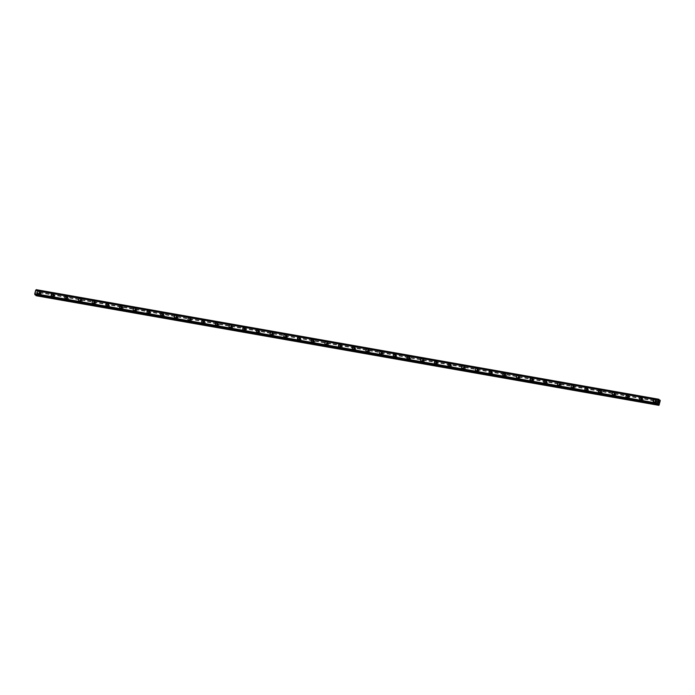 <?xml version="1.0" encoding="UTF-8"?>
<svg xmlns="http://www.w3.org/2000/svg" width="695" height="695" viewBox="0 0 695 695"><rect width="100%" height="100%" fill="white"/><g stroke="black" fill="none" stroke-linecap="round" stroke-linejoin="round"><path stroke-width="0.52" stroke-dasharray="3.48 2.61" d="M40.197 294.715A0.86 0.765 -52.7 0 0 40.631 293.09A0.86 0.765 -52.7 0 0 40.197 294.715M39.233 293.985A0.86 0.765 -52.7 0 0 39.667 292.352A0.86 0.765 -52.7 0 0 39.233 293.985M39.433 291.474L39.433 291.474A1.338 1.19 127.3 0 1 37.817 293.603L37.817 293.603M53.88 297.121A0.86 0.765 -52.7 0 0 54.314 295.497A0.86 0.765 -52.7 0 0 53.88 297.121M52.916 296.391A0.86 0.765 -52.7 0 0 53.35 294.758A0.86 0.765 -52.7 0 0 52.916 296.391M53.115 293.889L53.115 293.881A1.338 1.19 127.3 0 1 51.5 296.009L51.5 296.009M67.563 299.536A0.86 0.765 -52.7 0 0 68.006 297.903A0.86 0.765 -52.7 0 0 67.563 299.536M66.598 298.798A0.86 0.765 -52.7 0 0 67.041 297.173A0.86 0.765 -52.7 0 0 66.598 298.798M66.798 296.296L66.798 296.296A1.338 1.19 127.3 0 1 65.182 298.416L65.182 298.416M81.254 301.943A0.86 0.765 -52.7 0 0 81.689 300.31A0.86 0.765 -52.7 0 0 80.95 301.812A0.86 0.765 -52.7 0 0 81.254 301.943M80.29 301.204A0.86 0.765 -52.7 0 0 80.724 299.58A0.86 0.765 -52.7 0 0 80.29 301.204M80.49 298.702L80.49 298.702A1.338 1.19 127.3 0 1 78.874 300.822L78.865 300.822M94.937 304.349A0.86 0.765 -52.7 0 0 95.371 302.725A0.86 0.765 -52.7 0 0 94.937 304.349M93.973 303.611A0.86 0.765 -52.7 0 0 94.407 301.986A0.86 0.765 -52.7 0 0 93.973 303.611M94.173 301.109L94.173 301.109A1.338 1.19 127.3 0 1 92.557 303.237L92.557 303.237M108.62 306.756A0.86 0.765 -52.7 0 0 109.054 305.131A0.86 0.765 -52.7 0 0 108.62 306.756M107.656 306.026A0.86 0.765 -52.7 0 0 108.09 304.393A0.86 0.765 -52.7 0 0 107.656 306.026M107.855 303.515L107.855 303.515A1.338 1.19 127.3 0 1 106.239 305.644L106.239 305.644M122.303 309.162A0.86 0.765 -52.7 0 0 122.737 307.538A0.86 0.765 -52.7 0 0 122.303 309.162M121.338 308.432A0.86 0.765 -52.7 0 0 121.773 306.808A0.86 0.765 -52.7 0 0 121.338 308.432M121.538 305.93L121.538 305.93A1.338 1.19 127.3 0 1 119.922 308.05L119.922 308.05M135.985 311.577A0.86 0.765 -52.7 0 0 136.428 309.944A0.86 0.765 -52.7 0 0 135.985 311.577M135.021 310.839A0.86 0.765 -52.7 0 0 135.464 309.214A0.86 0.765 -52.7 0 0 135.021 310.839M135.23 308.337L135.221 308.337A1.338 1.19 127.3 0 1 133.605 310.457L133.605 310.457M149.677 313.984A0.86 0.765 -52.7 0 0 150.111 312.359A0.86 0.765 -52.7 0 0 149.677 313.984M148.713 313.245A0.86 0.765 -52.7 0 0 149.147 311.621A0.86 0.765 -52.7 0 0 148.713 313.245M148.912 310.743L148.912 310.743A1.338 1.19 127.3 0 1 147.297 312.872L147.297 312.863M163.36 316.39A0.86 0.765 -52.7 0 0 163.794 314.765A0.86 0.765 -52.7 0 0 163.36 316.39M162.395 315.66A0.86 0.765 -52.7 0 0 162.83 314.027A0.86 0.765 -52.7 0 0 162.395 315.66M162.595 313.15L162.595 313.15A1.338 1.19 127.3 0 1 160.979 315.278L160.979 315.278M177.043 318.796A0.86 0.765 -52.7 0 0 177.477 317.172A0.86 0.765 -52.7 0 0 177.043 318.796M176.078 318.067A0.86 0.765 -52.7 0 0 176.513 316.434A0.86 0.765 -52.7 0 0 176.078 318.067M176.278 315.565L176.278 315.556A1.338 1.19 127.3 0 1 174.662 317.685L174.662 317.685M190.725 321.212A0.86 0.765 -52.7 0 0 191.464 319.709A0.86 0.765 -52.7 0 0 190.43 321.073A0.86 0.765 -52.7 0 0 190.725 321.212M189.761 320.473A0.86 0.765 -52.7 0 0 190.195 318.849A0.86 0.765 -52.7 0 0 189.761 320.473M189.961 317.971L189.961 317.971A1.338 1.19 127.3 0 1 188.345 320.091L188.345 320.091M204.408 323.618A0.86 0.765 -52.7 0 0 204.851 321.985A0.86 0.765 -52.7 0 0 204.408 323.618M203.444 322.88A0.86 0.765 -52.7 0 0 203.887 321.255A0.86 0.765 -52.7 0 0 203.444 322.88M203.652 320.378L203.644 320.378A1.338 1.19 127.3 0 1 202.028 322.497L202.028 322.497M218.1 326.024A0.86 0.765 -52.7 0 0 218.534 324.4A0.86 0.765 -52.7 0 0 218.1 326.024M217.135 325.286A0.86 0.765 -52.7 0 0 217.57 323.661A0.86 0.765 -52.7 0 0 217.135 325.286M217.335 322.784L217.335 322.784A1.338 1.19 127.3 0 1 215.719 324.913L215.719 324.913M231.783 328.431A0.86 0.765 -52.7 0 0 232.217 326.806A0.86 0.765 -52.7 0 0 231.783 328.431M230.818 327.701A0.86 0.765 -52.7 0 0 231.253 326.068A0.86 0.765 -52.7 0 0 230.818 327.701M231.018 325.19L231.018 325.19A1.338 1.19 127.3 0 1 229.402 327.319L229.402 327.319M245.465 330.837A0.86 0.765 -52.7 0 0 245.9 329.213A0.86 0.765 -52.7 0 0 245.465 330.837M244.501 330.108A0.86 0.765 -52.7 0 0 244.935 328.483A0.86 0.765 -52.7 0 0 244.501 330.108M244.701 327.606L244.701 327.606A1.338 1.19 127.3 0 1 243.085 329.725L243.085 329.725M259.148 333.253A0.86 0.765 -52.7 0 0 259.887 331.75A0.86 0.765 -52.7 0 0 258.853 333.122A0.86 0.765 -52.7 0 0 259.148 333.253M258.184 332.514A0.86 0.765 -52.7 0 0 258.618 330.889A0.86 0.765 -52.7 0 0 258.184 332.514M258.384 330.012L258.384 330.012A1.338 1.19 127.3 0 1 256.768 332.132L256.768 332.132M272.831 335.659A0.86 0.765 -52.7 0 0 273.274 334.034A0.86 0.765 -52.7 0 0 272.831 335.659M271.875 334.921A0.86 0.765 -52.7 0 0 272.31 333.296A0.86 0.765 -52.7 0 0 271.875 334.921M272.075 332.418L272.075 332.418A1.338 1.19 127.3 0 1 270.451 334.547L270.451 334.538M286.522 338.065A0.86 0.765 -52.7 0 0 286.957 336.441A0.86 0.765 -52.7 0 0 286.522 338.065M285.558 337.336A0.86 0.765 -52.7 0 0 285.993 335.702A0.86 0.765 -52.7 0 0 285.558 337.336M285.758 334.825L285.758 334.825A1.338 1.19 127.3 0 1 284.142 336.953L284.142 336.953M300.205 340.472A0.86 0.765 -52.7 0 0 300.64 338.847A0.86 0.765 -52.7 0 0 300.205 340.472M299.241 339.742A0.86 0.765 -52.7 0 0 299.675 338.109A0.86 0.765 -52.7 0 0 299.241 339.742M299.441 337.24L299.441 337.231A1.338 1.19 127.3 0 1 297.825 339.36L297.825 339.36M313.888 342.887A0.86 0.765 -52.7 0 0 314.322 341.254A0.86 0.765 -52.7 0 0 313.888 342.887M312.924 342.149A0.86 0.765 -52.7 0 0 313.358 340.524A0.86 0.765 -52.7 0 0 312.924 342.149M313.124 339.647L313.124 339.647A1.338 1.19 127.3 0 1 311.508 341.766L311.508 341.766M327.571 345.293A0.86 0.765 -52.7 0 0 328.014 343.66A0.86 0.765 -52.7 0 0 327.571 345.293M326.607 344.555A0.86 0.765 -52.7 0 0 327.05 342.93A0.86 0.765 -52.7 0 0 326.607 344.555M326.806 342.053L326.806 342.053A1.338 1.19 127.3 0 1 325.19 344.173L325.19 344.173M341.262 347.7A0.86 0.765 -52.7 0 0 341.697 346.075A0.86 0.765 -52.7 0 0 341.262 347.7M340.298 346.961A0.86 0.765 -52.7 0 0 340.732 345.337A0.86 0.765 -52.7 0 0 340.298 346.961M340.498 344.459L340.498 344.459A1.338 1.19 127.3 0 1 338.882 346.588L338.873 346.588M354.945 350.106A0.86 0.765 -52.7 0 0 355.38 348.482A0.86 0.765 -52.7 0 0 354.945 350.106M353.981 349.377A0.86 0.765 -52.7 0 0 354.415 347.743A0.86 0.765 -52.7 0 0 353.981 349.377M354.181 346.866L354.181 346.866A1.338 1.19 127.3 0 1 352.565 348.994L352.565 348.994M368.628 352.513A0.86 0.765 -52.7 0 0 369.062 350.888A0.86 0.765 -52.7 0 0 368.628 352.513M367.664 351.783A0.86 0.765 -52.7 0 0 368.098 350.158A0.86 0.765 -52.7 0 0 367.664 351.783M367.863 349.281L367.863 349.281A1.338 1.19 127.3 0 1 366.248 351.401L366.248 351.401M382.311 354.928A0.86 0.765 -52.7 0 0 382.745 353.295A0.86 0.765 -52.7 0 0 382.311 354.928M381.346 354.189A0.86 0.765 -52.7 0 0 381.781 352.565A0.86 0.765 -52.7 0 0 381.346 354.189M381.546 351.687L381.546 351.687A1.338 1.19 127.3 0 1 379.93 353.807L379.93 353.807M395.994 357.334A0.86 0.765 -52.7 0 0 396.437 355.71A0.86 0.765 -52.7 0 0 395.994 357.334M395.029 356.596A0.86 0.765 -52.7 0 0 395.472 354.971A0.86 0.765 -52.7 0 0 395.029 356.596M395.238 354.094L395.229 354.094A1.338 1.19 127.3 0 1 393.613 356.222L393.613 356.214M409.685 359.741A0.86 0.765 -52.7 0 0 410.12 358.116A0.86 0.765 -52.7 0 0 409.685 359.741M408.721 359.011A0.86 0.765 -52.7 0 0 409.155 357.378A0.86 0.765 -52.7 0 0 408.721 359.011M408.921 356.5L408.921 356.5A1.338 1.19 127.3 0 1 407.305 358.629L407.305 358.629M423.368 362.147A0.86 0.765 -52.7 0 0 423.802 360.523A0.86 0.765 -52.7 0 0 423.368 362.147M422.404 361.417A0.86 0.765 -52.7 0 0 422.838 359.784A0.86 0.765 -52.7 0 0 422.404 361.417M422.603 358.915L422.603 358.907A1.338 1.19 127.3 0 1 420.988 361.035L420.988 361.035M437.051 364.562A0.86 0.765 -52.7 0 0 437.485 362.929A0.86 0.765 -52.7 0 0 437.051 364.562M436.086 363.824A0.86 0.765 -52.7 0 0 436.521 362.199A0.86 0.765 -52.7 0 0 436.086 363.824M436.286 361.322L436.286 361.322A1.338 1.19 127.3 0 1 434.67 363.442L434.67 363.442M450.734 366.969A0.86 0.765 -52.7 0 0 451.472 365.466A0.86 0.765 -52.7 0 0 450.438 366.838A0.86 0.765 -52.7 0 0 450.734 366.969M449.769 366.23A0.86 0.765 -52.7 0 0 450.204 364.606A0.86 0.765 -52.7 0 0 449.769 366.23M449.969 363.728L449.969 363.728A1.338 1.19 127.3 0 1 448.353 365.848L448.353 365.848M464.416 369.375A0.86 0.765 -52.7 0 0 464.859 367.751A0.86 0.765 -52.7 0 0 464.416 369.375M463.452 368.637A0.86 0.765 -52.7 0 0 463.895 367.012A0.86 0.765 -52.7 0 0 463.452 368.637M463.661 366.135L463.652 366.135A1.338 1.19 127.3 0 1 462.036 368.263L462.036 368.263M478.108 371.782A0.86 0.765 -52.7 0 0 478.542 370.157A0.86 0.765 -52.7 0 0 478.108 371.782M477.144 371.052A0.86 0.765 -52.7 0 0 477.578 369.419A0.86 0.765 -52.7 0 0 477.144 371.052M477.343 368.541L477.343 368.541A1.338 1.19 127.3 0 1 475.728 370.67L475.728 370.67M491.791 374.188A0.86 0.765 -52.7 0 0 492.225 372.563A0.86 0.765 -52.7 0 0 491.791 374.188M490.826 373.458A0.86 0.765 -52.7 0 0 491.261 371.834A0.86 0.765 -52.7 0 0 490.826 373.458M491.026 370.956L491.026 370.956A1.338 1.19 127.3 0 1 489.41 373.076L489.41 373.076M505.474 376.603A0.86 0.765 -52.7 0 0 505.908 374.97A0.86 0.765 -52.7 0 0 505.474 376.603M504.509 375.865A0.86 0.765 -52.7 0 0 504.944 374.24A0.86 0.765 -52.7 0 0 504.509 375.865M504.709 373.363L504.709 373.363A1.338 1.19 127.3 0 1 503.093 375.482L503.093 375.482M519.156 379.01A0.86 0.765 -52.7 0 0 519.591 377.385A0.86 0.765 -52.7 0 0 519.156 379.01M518.192 378.271A0.86 0.765 -52.7 0 0 518.626 376.647A0.86 0.765 -52.7 0 0 518.192 378.271M518.392 375.769L518.392 375.769A1.338 1.19 127.3 0 1 516.776 377.898L516.776 377.889M532.839 381.416A0.86 0.765 -52.7 0 0 533.282 379.791A0.86 0.765 -52.7 0 0 532.839 381.416M531.884 380.686A0.86 0.765 -52.7 0 0 532.318 379.053A0.86 0.765 -52.7 0 0 531.884 380.686M532.083 378.176L532.083 378.176A1.338 1.19 127.3 0 1 530.459 380.304L530.459 380.304M546.531 383.822A0.86 0.765 -52.7 0 0 546.965 382.198A0.86 0.765 -52.7 0 0 546.531 383.822M545.566 383.093A0.86 0.765 -52.7 0 0 546.001 381.459A0.86 0.765 -52.7 0 0 545.566 383.093M545.766 380.591L545.766 380.582A1.338 1.19 127.3 0 1 544.15 382.71L544.15 382.71M560.213 386.238A0.86 0.765 -52.7 0 0 560.648 384.604A0.86 0.765 -52.7 0 0 560.213 386.238M559.249 385.499A0.86 0.765 -52.7 0 0 559.683 383.875A0.86 0.765 -52.7 0 0 559.249 385.499M559.449 382.997L559.449 382.997A1.338 1.19 127.3 0 1 557.833 385.117L557.833 385.117M573.896 388.644A0.86 0.765 -52.7 0 0 574.331 387.011A0.86 0.765 -52.7 0 0 573.896 388.644M572.932 387.906A0.86 0.765 -52.7 0 0 573.366 386.281A0.86 0.765 -52.7 0 0 572.932 387.906M573.132 385.404L573.132 385.404A1.338 1.19 127.3 0 1 571.516 387.523L571.516 387.523M587.579 391.05A0.86 0.765 -52.7 0 0 588.022 389.426A0.86 0.765 -52.7 0 0 587.579 391.05M586.615 390.312A0.86 0.765 -52.7 0 0 587.058 388.687A0.86 0.765 -52.7 0 0 586.615 390.312M586.815 387.81L586.815 387.81A1.338 1.19 127.3 0 1 585.199 389.938L585.199 389.938M601.271 393.457A0.86 0.765 -52.7 0 0 601.705 391.832A0.86 0.765 -52.7 0 0 601.271 393.457M600.306 392.727A0.86 0.765 -52.7 0 0 600.741 391.094A0.86 0.765 -52.7 0 0 600.002 392.597A0.86 0.765 -52.7 0 0 600.306 392.727M600.506 390.216L600.506 390.216A1.338 1.19 127.3 0 1 598.89 392.345L598.882 392.345M614.953 395.863A0.86 0.765 -52.7 0 0 615.388 394.239A0.86 0.765 -52.7 0 0 614.953 395.863M613.989 395.134A0.86 0.765 -52.7 0 0 614.423 393.509A0.86 0.765 -52.7 0 0 613.989 395.134M614.189 392.632L614.189 392.632A1.338 1.19 127.3 0 1 612.573 394.751L612.573 394.751M628.636 398.278A0.86 0.765 -52.7 0 0 629.071 396.645A0.86 0.765 -52.7 0 0 628.636 398.278M627.672 397.54A0.86 0.765 -52.7 0 0 628.106 395.915A0.86 0.765 -52.7 0 0 627.672 397.54M627.872 395.038L627.872 395.038A1.338 1.19 127.3 0 1 626.256 397.158L626.256 397.158M642.319 400.685A0.86 0.765 -52.7 0 0 642.753 399.06A0.86 0.765 -52.7 0 0 642.319 400.685M641.355 399.946A0.86 0.765 -52.7 0 0 641.789 398.322A0.86 0.765 -52.7 0 0 641.355 399.946M641.555 397.444L641.555 397.444A1.338 1.19 127.3 0 1 639.939 399.573L639.939 399.564M656.002 403.091A0.86 0.765 -52.7 0 0 656.445 401.467A0.86 0.765 -52.7 0 0 656.002 403.091M655.038 402.362A0.86 0.765 -52.7 0 0 655.481 400.728A0.86 0.765 -52.7 0 0 655.038 402.362M655.246 399.851L655.237 399.851A1.338 1.19 127.3 0 1 653.621 401.979L653.621 401.979M654.916 402.813A1.338 1.19 -52.7 0 0 655.602 400.277A1.338 1.19 -52.7 0 0 654.916 402.813M654.177 402.24A1.338 1.19 -52.7 0 0 654.855 399.712A1.338 1.19 -52.7 0 0 654.177 402.24M641.233 400.398A1.338 1.19 -52.7 0 0 641.911 397.87A1.338 1.19 -52.7 0 0 641.233 400.398M640.495 399.834A1.338 1.19 -52.7 0 0 641.172 397.305A1.338 1.19 -52.7 0 0 640.495 399.834M627.55 397.992A1.338 1.19 -52.7 0 0 628.228 395.464A1.338 1.19 -52.7 0 0 627.55 397.992M626.812 397.427A1.338 1.19 -52.7 0 0 627.489 394.899A1.338 1.19 -52.7 0 0 626.812 397.427M613.867 395.585A1.338 1.19 -52.7 0 0 614.545 393.057A1.338 1.19 -52.7 0 0 613.867 395.585M613.12 395.021A1.338 1.19 -52.7 0 0 613.798 392.484A1.338 1.19 -52.7 0 0 613.12 395.021M600.185 393.179A1.338 1.19 -52.7 0 0 600.862 390.642A1.338 1.19 -52.7 0 0 600.185 393.179M599.438 392.614A1.338 1.19 -52.7 0 0 600.115 390.077A1.338 1.19 -52.7 0 0 599.438 392.614M586.493 390.764A1.338 1.19 -52.7 0 0 587.171 388.236A1.338 1.19 -52.7 0 0 586.493 390.764M585.755 390.199A1.338 1.19 -52.7 0 0 586.432 387.671A1.338 1.19 -52.7 0 0 585.755 390.199M572.81 388.357A1.338 1.19 -52.7 0 0 573.488 385.829A1.338 1.19 -52.7 0 0 572.81 388.357M572.072 387.793A1.338 1.19 -52.7 0 0 572.75 385.265A1.338 1.19 -52.7 0 0 572.072 387.793M559.128 385.951A1.338 1.19 -52.7 0 0 559.805 383.423A1.338 1.19 -52.7 0 0 559.128 385.951M558.38 385.386A1.338 1.19 -52.7 0 0 559.067 382.858A1.338 1.19 -52.7 0 0 558.38 385.386M545.445 383.544A1.338 1.19 -52.7 0 0 546.122 381.008A1.338 1.19 -52.7 0 0 545.445 383.544M544.698 382.98A1.338 1.19 -52.7 0 0 545.375 380.443A1.338 1.19 -52.7 0 0 544.698 382.98M531.762 381.138A1.338 1.19 -52.7 0 0 532.44 378.601A1.338 1.19 -52.7 0 0 531.762 381.138M531.015 380.565A1.338 1.19 -52.7 0 0 531.692 378.037A1.338 1.19 -52.7 0 0 531.015 380.565M518.07 378.723A1.338 1.19 -52.7 0 0 518.748 376.195A1.338 1.19 -52.7 0 0 518.07 378.723M517.332 378.158A1.338 1.19 -52.7 0 0 518.01 375.63A1.338 1.19 -52.7 0 0 517.332 378.158M504.388 376.316A1.338 1.19 -52.7 0 0 505.065 373.788A1.338 1.19 -52.7 0 0 504.388 376.316M503.649 375.752A1.338 1.19 -52.7 0 0 504.327 373.224A1.338 1.19 -52.7 0 0 503.649 375.752M490.705 373.91A1.338 1.19 -52.7 0 0 491.382 371.382A1.338 1.19 -52.7 0 0 490.705 373.91M489.958 373.345A1.338 1.19 -52.7 0 0 490.635 370.809A1.338 1.19 -52.7 0 0 489.958 373.345M477.022 371.504A1.338 1.19 -52.7 0 0 477.7 368.967A1.338 1.19 -52.7 0 0 477.022 371.504M476.275 370.939A1.338 1.19 -52.7 0 0 476.952 368.402A1.338 1.19 -52.7 0 0 476.275 370.939M463.339 369.088A1.338 1.19 -52.7 0 0 464.017 366.56A1.338 1.19 -52.7 0 0 463.339 369.088M462.592 368.524A1.338 1.19 -52.7 0 0 463.27 365.996A1.338 1.19 -52.7 0 0 462.592 368.524M449.648 366.682A1.338 1.19 -52.7 0 0 450.325 364.154A1.338 1.19 -52.7 0 0 449.648 366.682M448.909 366.117A1.338 1.19 -52.7 0 0 449.587 363.589A1.338 1.19 -52.7 0 0 448.909 366.117M435.965 364.276A1.338 1.19 -52.7 0 0 436.642 361.748A1.338 1.19 -52.7 0 0 435.965 364.276M435.226 363.711A1.338 1.19 -52.7 0 0 435.904 361.183A1.338 1.19 -52.7 0 0 435.226 363.711M422.282 361.869A1.338 1.19 -52.7 0 0 422.96 359.332A1.338 1.19 -52.7 0 0 422.282 361.869M421.535 361.304A1.338 1.19 -52.7 0 0 422.213 358.768A1.338 1.19 -52.7 0 0 421.535 361.304M408.599 359.463A1.338 1.19 -52.7 0 0 409.277 356.926A1.338 1.19 -52.7 0 0 408.599 359.463M407.852 358.889A1.338 1.19 -52.7 0 0 408.53 356.361A1.338 1.19 -52.7 0 0 407.852 358.889M394.908 357.048A1.338 1.19 -52.7 0 0 395.594 354.519A1.338 1.19 -52.7 0 0 394.908 357.048M394.169 356.483A1.338 1.19 -52.7 0 0 394.847 353.955A1.338 1.19 -52.7 0 0 394.169 356.483M381.225 354.641A1.338 1.19 -52.7 0 0 381.903 352.113A1.338 1.19 -52.7 0 0 381.225 354.641M380.486 354.076A1.338 1.19 -52.7 0 0 381.164 351.548A1.338 1.19 -52.7 0 0 380.486 354.076M367.542 352.235A1.338 1.19 -52.7 0 0 368.22 349.707A1.338 1.19 -52.7 0 0 367.542 352.235M366.804 351.67A1.338 1.19 -52.7 0 0 367.481 349.133A1.338 1.19 -52.7 0 0 366.804 351.67M353.859 349.828A1.338 1.19 -52.7 0 0 354.537 347.291A1.338 1.19 -52.7 0 0 353.859 349.828M353.112 349.264A1.338 1.19 -52.7 0 0 353.79 346.727A1.338 1.19 -52.7 0 0 353.112 349.264M340.176 347.413A1.338 1.19 -52.7 0 0 340.854 344.885A1.338 1.19 -52.7 0 0 340.176 347.413M339.429 346.848A1.338 1.19 -52.7 0 0 340.107 344.32A1.338 1.19 -52.7 0 0 339.429 346.848M326.485 345.007A1.338 1.19 -52.7 0 0 327.163 342.479A1.338 1.19 -52.7 0 0 326.485 345.007M325.746 344.442A1.338 1.19 -52.7 0 0 326.424 341.914A1.338 1.19 -52.7 0 0 325.746 344.442M312.802 342.6A1.338 1.19 -52.7 0 0 313.48 340.072A1.338 1.19 -52.7 0 0 312.802 342.6M312.064 342.036A1.338 1.19 -52.7 0 0 312.741 339.507A1.338 1.19 -52.7 0 0 312.064 342.036M299.119 340.194A1.338 1.19 -52.7 0 0 299.797 337.657A1.338 1.19 -52.7 0 0 299.119 340.194M298.372 339.629A1.338 1.19 -52.7 0 0 299.059 337.092A1.338 1.19 -52.7 0 0 298.372 339.629M285.437 337.787A1.338 1.19 -52.7 0 0 286.114 335.251A1.338 1.19 -52.7 0 0 285.437 337.787M284.689 337.214A1.338 1.19 -52.7 0 0 285.367 334.686A1.338 1.19 -52.7 0 0 284.689 337.214M271.754 335.372A1.338 1.19 -52.7 0 0 272.431 332.844A1.338 1.19 -52.7 0 0 271.754 335.372M271.007 334.808A1.338 1.19 -52.7 0 0 271.684 332.28A1.338 1.19 -52.7 0 0 271.007 334.808M258.062 332.966A1.338 1.19 -52.7 0 0 258.74 330.438A1.338 1.19 -52.7 0 0 258.062 332.966M257.324 332.401A1.338 1.19 -52.7 0 0 258.001 329.873A1.338 1.19 -52.7 0 0 257.324 332.401M244.379 330.559A1.338 1.19 -52.7 0 0 245.057 328.031A1.338 1.19 -52.7 0 0 244.379 330.559M243.641 329.995A1.338 1.19 -52.7 0 0 244.319 327.458A1.338 1.19 -52.7 0 0 243.641 329.995M230.697 328.153A1.338 1.19 -52.7 0 0 231.374 325.616A1.338 1.19 -52.7 0 0 230.697 328.153M229.949 327.588A1.338 1.19 -52.7 0 0 230.627 325.052A1.338 1.19 -52.7 0 0 229.949 327.588M217.014 325.738A1.338 1.19 -52.7 0 0 217.691 323.21A1.338 1.19 -52.7 0 0 217.014 325.738M216.267 325.173A1.338 1.19 -52.7 0 0 216.944 322.645A1.338 1.19 -52.7 0 0 216.267 325.173M203.331 323.331A1.338 1.19 -52.7 0 0 204.009 320.803A1.338 1.19 -52.7 0 0 203.331 323.331M202.584 322.767A1.338 1.19 -52.7 0 0 203.261 320.239A1.338 1.19 -52.7 0 0 202.584 322.767M189.639 320.925A1.338 1.19 -52.7 0 0 190.317 318.397A1.338 1.19 -52.7 0 0 189.639 320.925M188.901 320.36A1.338 1.19 -52.7 0 0 189.579 317.832A1.338 1.19 -52.7 0 0 188.901 320.36M175.957 318.519A1.338 1.19 -52.7 0 0 176.634 315.982A1.338 1.19 -52.7 0 0 175.957 318.519M175.218 317.954A1.338 1.19 -52.7 0 0 175.896 315.417A1.338 1.19 -52.7 0 0 175.218 317.954M162.274 316.112A1.338 1.19 -52.7 0 0 162.951 313.575A1.338 1.19 -52.7 0 0 162.274 316.112M161.527 315.539A1.338 1.19 -52.7 0 0 162.204 313.011A1.338 1.19 -52.7 0 0 161.527 315.539M148.591 313.697A1.338 1.19 -52.7 0 0 149.269 311.169A1.338 1.19 -52.7 0 0 148.591 313.697M147.844 313.132A1.338 1.19 -52.7 0 0 148.522 310.604A1.338 1.19 -52.7 0 0 147.844 313.132M134.9 311.291A1.338 1.19 -52.7 0 0 135.586 308.762A1.338 1.19 -52.7 0 0 134.9 311.291M134.161 310.726A1.338 1.19 -52.7 0 0 134.839 308.198A1.338 1.19 -52.7 0 0 134.161 310.726M121.217 308.884A1.338 1.19 -52.7 0 0 121.894 306.356A1.338 1.19 -52.7 0 0 121.217 308.884M120.478 308.319A1.338 1.19 -52.7 0 0 121.156 305.783A1.338 1.19 -52.7 0 0 120.478 308.319M107.534 306.478A1.338 1.19 -52.7 0 0 108.212 303.941A1.338 1.19 -52.7 0 0 107.534 306.478M106.795 305.913A1.338 1.19 -52.7 0 0 107.473 303.376A1.338 1.19 -52.7 0 0 106.795 305.913M93.851 304.062A1.338 1.19 -52.7 0 0 94.529 301.534A1.338 1.19 -52.7 0 0 93.851 304.062M93.104 303.498A1.338 1.19 -52.7 0 0 93.782 300.97A1.338 1.19 -52.7 0 0 93.104 303.498M80.168 301.656A1.338 1.19 -52.7 0 0 80.846 299.128A1.338 1.19 -52.7 0 0 80.168 301.656M79.421 301.091A1.338 1.19 -52.7 0 0 80.099 298.563A1.338 1.19 -52.7 0 0 79.421 301.091M66.477 299.25A1.338 1.19 -52.7 0 0 67.154 296.722A1.338 1.19 -52.7 0 0 66.477 299.25M65.738 298.685A1.338 1.19 -52.7 0 0 66.416 296.157A1.338 1.19 -52.7 0 0 65.738 298.685M52.794 296.843A1.338 1.19 -52.7 0 0 53.472 294.306A1.338 1.19 -52.7 0 0 52.794 296.843M52.056 296.279A1.338 1.19 -52.7 0 0 52.733 293.742A1.338 1.19 -52.7 0 0 52.056 296.279M39.111 294.437A1.338 1.19 -52.7 0 0 39.789 291.9A1.338 1.19 -52.7 0 0 39.111 294.437M38.364 293.863A1.338 1.19 -52.7 0 0 39.05 291.335A1.338 1.19 -52.7 0 0 38.364 293.863M658.53 402.223L658.738 403.022M658.721 401.918L658.843 401.371M658.86 401.458L658.964 402.17M36.114 291.874L35.992 292.352L36.114 291.874M36.418 292.108L36.296 292.578L36.418 292.108M35.966 292.326L36.461 292.065L35.992 292.352M36.209 295.749L37.599 291.04L37.304 290.493L36.496 290.901L36.227 289.667M35.037 294.845L35.584 294.254L35.888 295.001M658.122 403.908L35.471 294.324L658.104 403.899M658.374 399.755L35.758 290.18M659.911 401.875L37.261 292.3M659.373 403.882L36.722 294.306M659.903 401.762L37.252 292.178M659.963 401.545L37.313 291.961M660.024 401.475L37.365 291.9M660.25 400.624L37.599 291.04M660.215 400.268L37.565 290.692M659.121 400.363L36.47 290.779M659.112 400.294L36.453 290.719M658.174 403.882L35.601 294.263M659.042 405.142L36.383 295.557M659.268 404.281L36.618 294.697M659.26 404.169L36.609 294.584M659.32 403.951L36.67 294.367M659.034 399.92L37.269 290.51M659.338 400.624L36.774 291.057M36.731 291.075L659.39 400.659L36.722 291.066M659.147 400.476L36.496 290.901M659.121 400.407L36.47 290.831M659.06 399.738L36.409 290.154M659.06 399.668L36.409 290.084M659.042 399.408L36.392 289.832M659.025 399.356L36.366 289.78M657.705 404.412L35.054 294.828M657.826 404.273L35.176 294.689M657.861 404.221L35.21 294.637M658.026 403.934L35.819 294.428M657.974 403.995L35.853 294.506M40.935 293.221L39.971 292.482M54.618 295.627L53.654 294.897M68.301 298.033L67.337 297.304M81.984 300.44L81.02 299.71M95.675 302.855L94.711 302.116M109.358 305.261L108.394 304.523M123.041 307.668L122.077 306.938M136.724 310.074L135.76 309.344M150.415 312.489L149.451 311.751M164.098 314.896L163.134 314.157M177.781 317.302L176.817 316.572M191.464 319.709L190.5 318.979M205.147 322.115L204.182 321.385M218.838 324.53L217.874 323.792M232.521 326.937L231.557 326.198M246.204 329.343L245.239 328.613M259.887 331.75L258.922 331.02M273.569 334.165L272.605 333.426M287.261 336.571L286.297 335.833M300.944 338.978L299.979 338.248M314.627 341.384L313.662 340.654M328.309 343.79L327.345 343.061M341.992 346.206L341.028 345.467M355.684 348.612L354.719 347.874M369.366 351.018L368.402 350.289M383.049 353.425L382.085 352.695M396.732 355.84L395.768 355.102M410.424 358.246L409.459 357.508M424.106 360.653L423.142 359.923M437.789 363.059L436.825 362.33M451.472 365.466L450.508 364.736M465.155 367.881L464.191 367.142M478.846 370.287L477.882 369.549M492.529 372.694L491.565 371.964M506.212 375.1L505.248 374.37M519.895 377.515L518.93 376.777M533.578 379.922L532.613 379.183M547.269 382.328L546.305 381.598M560.952 384.735L559.988 384.005M574.635 387.15L573.67 386.411M588.318 389.556L587.353 388.818M602 391.963L601.036 391.224M615.692 394.369L614.728 393.639M629.375 396.776L628.41 396.046M643.057 399.191L642.093 398.452M656.74 401.597L655.776 400.859M656.071 400.485L655.324 399.92M642.38 398.07L641.641 397.505M628.697 395.663L627.959 395.099M615.014 393.257L614.267 392.692M601.331 390.851L600.584 390.286M587.649 388.444L586.901 387.871M573.957 386.029L573.219 385.464M560.274 383.623L559.536 383.058M546.591 381.216L545.844 380.652M532.909 378.81L532.161 378.245M519.217 376.395L518.479 375.83M505.534 373.988L504.796 373.423M491.851 371.582L491.113 371.017M478.169 369.175L477.422 368.611M464.486 366.769L463.739 366.195M450.794 364.354L450.056 363.789M437.112 361.947L436.373 361.383M423.429 359.541L422.682 358.976M409.746 357.134L408.999 356.57M396.063 354.719L395.316 354.155M382.372 352.313L381.633 351.748M368.689 349.906L367.95 349.342M355.006 347.5L354.259 346.935M341.323 345.094L340.576 344.52M327.64 342.678L326.893 342.114M313.949 340.272L313.21 339.707M300.266 337.866L299.528 337.301M286.583 335.459L285.836 334.894M272.9 333.044L272.153 332.479M259.209 330.638L258.471 330.073M245.526 328.231L244.788 327.666M231.843 325.825L231.105 325.26M218.161 323.418L217.413 322.845M204.478 321.003L203.731 320.438M190.786 318.597L190.048 318.032M177.103 316.19L176.365 315.626M163.421 313.784L162.673 313.219M149.738 311.369L148.991 310.804M136.055 308.962L135.308 308.398M122.363 306.556L121.625 305.991M108.681 304.149L107.942 303.585M94.998 301.743L94.251 301.17M81.315 299.328L80.568 298.763M67.632 296.921L66.885 296.357M53.941 294.515L53.202 293.95M40.258 292.108L39.519 291.544M38.642 294.228L37.895 293.664M52.325 296.635L51.586 296.07M66.008 299.05L65.269 298.476M79.699 301.456L78.952 300.892M93.382 303.863L92.635 303.298M107.065 306.269L106.318 305.704M120.748 308.676L120.009 308.111M134.43 311.091L133.692 310.526M148.122 313.497L147.375 312.932M161.805 315.904L161.058 315.339M175.488 318.31L174.749 317.745M189.17 320.725L188.432 320.152M202.853 323.132L202.115 322.567M216.545 325.538L215.798 324.973M230.227 327.944L229.48 327.38M243.91 330.351L243.172 329.786M257.593 332.766L256.855 332.201M271.285 335.172L270.537 334.608M284.967 337.579L284.22 337.014M298.65 339.985L297.903 339.421M312.333 342.4L311.595 341.827M326.016 344.807L325.277 344.242M339.707 347.213L338.96 346.649M353.39 349.62L352.643 349.055M367.073 352.026L366.326 351.462M380.756 354.441L380.017 353.877M394.439 356.848L393.7 356.283M408.13 359.254L407.383 358.69M421.813 361.661L421.066 361.096M435.496 364.076L434.757 363.502M449.178 366.482L448.44 365.918M462.861 368.889L462.123 368.324M476.553 371.295L475.806 370.73M490.236 373.702L489.489 373.137M503.918 376.117L503.18 375.552M517.601 378.523L516.863 377.958M531.293 380.93L530.546 380.365M544.976 383.336L544.228 382.771M558.658 385.751L557.911 385.178M572.341 388.158L571.603 387.593M586.024 390.564L585.286 389.999M599.716 392.97L598.968 392.406M613.398 395.377L612.651 394.812M627.081 397.792L626.334 397.227M640.764 400.198L640.026 399.634M654.447 402.605L653.708 402.04M655.706 402.961L654.742 402.223M642.015 400.555L641.051 399.816M628.332 398.148L627.368 397.41M614.649 395.733L613.685 395.003M600.966 393.327L600.002 392.597M587.284 390.92L586.319 390.182M573.592 388.514L572.628 387.775M559.909 386.099L558.945 385.369M546.227 383.692L545.262 382.962M532.544 381.286L531.579 380.547M518.861 378.879L517.897 378.141M505.169 376.473L504.205 375.734M491.487 374.058L490.522 373.328M477.804 371.651L476.839 370.921M464.121 369.245L463.157 368.506M450.438 366.838L449.474 366.1M436.747 364.423L435.782 363.693M423.064 362.017L422.1 361.287M409.381 359.61L408.417 358.872M395.698 357.204L394.734 356.466M382.007 354.798L381.042 354.059M368.324 352.382L367.36 351.653M354.641 349.976L353.677 349.246M340.958 347.57L339.994 346.831M327.276 345.163L326.311 344.425M313.584 342.748L312.62 342.018M299.901 340.341L298.937 339.612M286.218 337.935L285.254 337.197M272.536 335.529L271.571 334.79M258.853 333.122L257.888 332.384M245.161 330.707L244.197 329.977M231.478 328.301L230.514 327.571M217.796 325.894L216.831 325.156M204.113 323.488L203.149 322.749M190.43 321.073L189.466 320.343M176.739 318.666L175.774 317.936M163.056 316.26L162.091 315.521M149.373 313.853L148.409 313.115M135.69 311.447L134.726 310.708M121.999 309.032L121.034 308.302M108.316 306.625L107.351 305.896M94.633 304.219L93.669 303.48M80.95 301.812L79.986 301.074M67.267 299.397L66.303 298.668M53.576 296.991L52.612 296.261M39.893 294.584L38.929 293.846M658.235 403.838L35.584 294.254"/><path stroke-width="1.04" d="M37.817 293.603A1.338 1.19 127.3 0 1 39.433 291.474A1.338 1.19 127.3 0 1 37.817 293.603A1.338 1.19 127.3 0 1 39.433 291.474M51.5 296.009A1.338 1.19 127.3 0 1 53.115 293.889A1.338 1.19 127.3 0 1 51.5 296.009A1.338 1.19 127.3 0 1 53.115 293.881M65.182 298.416A1.338 1.19 127.3 0 1 66.798 296.296A1.338 1.19 127.3 0 1 65.182 298.416A1.338 1.19 127.3 0 1 66.798 296.296M78.865 300.822A1.338 1.19 127.3 0 1 80.49 298.702A1.338 1.19 127.3 0 1 78.865 300.822A1.338 1.19 127.3 0 1 80.49 298.702M92.557 303.237A1.338 1.19 127.3 0 1 94.173 301.109A1.338 1.19 127.3 0 1 92.557 303.237A1.338 1.19 127.3 0 1 94.173 301.109M106.239 305.644A1.338 1.19 127.3 0 1 107.855 303.515A1.338 1.19 127.3 0 1 106.239 305.644A1.338 1.19 127.3 0 1 107.855 303.515M119.922 308.05A1.338 1.19 127.3 0 1 121.538 305.93A1.338 1.19 127.3 0 1 119.922 308.05A1.338 1.19 127.3 0 1 121.538 305.93M133.605 310.457A1.338 1.19 127.3 0 1 135.23 308.337A1.338 1.19 127.3 0 1 133.605 310.457A1.338 1.19 127.3 0 1 135.221 308.337M147.297 312.863A1.338 1.19 127.3 0 1 148.912 310.743A1.338 1.19 127.3 0 1 147.297 312.863A1.338 1.19 127.3 0 1 148.912 310.743M160.979 315.278A1.338 1.19 127.3 0 1 162.595 313.15A1.338 1.19 127.3 0 1 160.979 315.278A1.338 1.19 127.3 0 1 162.595 313.15M174.662 317.685A1.338 1.19 127.3 0 1 176.278 315.565A1.338 1.19 127.3 0 1 174.662 317.685A1.338 1.19 127.3 0 1 176.278 315.556M188.345 320.091A1.338 1.19 127.3 0 1 189.961 317.971A1.338 1.19 127.3 0 1 188.345 320.091A1.338 1.19 127.3 0 1 189.961 317.971M203.183 320.178A1.338 1.19 127.3 0 1 202.497 322.706A1.338 1.19 127.3 0 1 203.183 320.178M202.028 322.497A1.338 1.19 127.3 0 1 203.644 320.378M215.719 324.913A1.338 1.19 127.3 0 1 217.335 322.784A1.338 1.19 127.3 0 1 215.719 324.913A1.338 1.19 127.3 0 1 217.335 322.784M229.402 327.319A1.338 1.19 127.3 0 1 231.018 325.19A1.338 1.19 127.3 0 1 229.402 327.319A1.338 1.19 127.3 0 1 231.018 325.19M243.085 329.725A1.338 1.19 127.3 0 1 244.701 327.606A1.338 1.19 127.3 0 1 243.085 329.725A1.338 1.19 127.3 0 1 244.701 327.606M256.768 332.132A1.338 1.19 127.3 0 1 258.384 330.012A1.338 1.19 127.3 0 1 256.768 332.132A1.338 1.19 127.3 0 1 258.384 330.012M270.451 334.538A1.338 1.19 127.3 0 1 272.075 332.418A1.338 1.19 127.3 0 1 270.451 334.538A1.338 1.19 127.3 0 1 272.075 332.418M284.142 336.953A1.338 1.19 127.3 0 1 285.758 334.825A1.338 1.19 127.3 0 1 284.142 336.953A1.338 1.19 127.3 0 1 285.758 334.825M297.825 339.36A1.338 1.19 127.3 0 1 299.441 337.24A1.338 1.19 127.3 0 1 297.825 339.36A1.338 1.19 127.3 0 1 299.441 337.231M311.508 341.766A1.338 1.19 127.3 0 1 313.124 339.647A1.338 1.19 127.3 0 1 311.508 341.766A1.338 1.19 127.3 0 1 313.124 339.647M325.19 344.173A1.338 1.19 127.3 0 1 326.806 342.053A1.338 1.19 127.3 0 1 325.19 344.173A1.338 1.19 127.3 0 1 326.806 342.053M338.882 346.588A1.338 1.19 127.3 0 1 340.498 344.459A1.338 1.19 127.3 0 1 338.873 346.588A1.338 1.19 127.3 0 1 340.498 344.459M352.565 348.994A1.338 1.19 127.3 0 1 354.181 346.866A1.338 1.19 127.3 0 1 352.565 348.994A1.338 1.19 127.3 0 1 354.181 346.866M366.248 351.401A1.338 1.19 127.3 0 1 367.863 349.281A1.338 1.19 127.3 0 1 366.248 351.401A1.338 1.19 127.3 0 1 367.863 349.281M379.93 353.807A1.338 1.19 127.3 0 1 381.546 351.687A1.338 1.19 127.3 0 1 379.93 353.807A1.338 1.19 127.3 0 1 381.546 351.687M393.613 356.214A1.338 1.19 127.3 0 1 395.238 354.094A1.338 1.19 127.3 0 1 393.613 356.214A1.338 1.19 127.3 0 1 395.229 354.094M407.305 358.629A1.338 1.19 127.3 0 1 408.921 356.5A1.338 1.19 127.3 0 1 407.305 358.629A1.338 1.19 127.3 0 1 408.921 356.5M420.988 361.035A1.338 1.19 127.3 0 1 422.603 358.915A1.338 1.19 127.3 0 1 420.988 361.035A1.338 1.19 127.3 0 1 422.603 358.907M434.67 363.442A1.338 1.19 127.3 0 1 436.286 361.322A1.338 1.19 127.3 0 1 434.67 363.442A1.338 1.19 127.3 0 1 436.286 361.322M448.353 365.848A1.338 1.19 127.3 0 1 449.969 363.728A1.338 1.19 127.3 0 1 448.353 365.848A1.338 1.19 127.3 0 1 449.969 363.728M462.036 368.263A1.338 1.19 127.3 0 1 463.661 366.135A1.338 1.19 127.3 0 1 462.036 368.263A1.338 1.19 127.3 0 1 463.652 366.135M475.728 370.67A1.338 1.19 127.3 0 1 477.343 368.541A1.338 1.19 127.3 0 1 475.728 370.67A1.338 1.19 127.3 0 1 477.343 368.541M489.41 373.076A1.338 1.19 127.3 0 1 491.026 370.956A1.338 1.19 127.3 0 1 489.41 373.076A1.338 1.19 127.3 0 1 491.026 370.956M503.093 375.482A1.338 1.19 127.3 0 1 504.709 373.363A1.338 1.19 127.3 0 1 503.093 375.482A1.338 1.19 127.3 0 1 504.709 373.363M516.776 377.889A1.338 1.19 127.3 0 1 518.392 375.769A1.338 1.19 127.3 0 1 516.776 377.889A1.338 1.19 127.3 0 1 518.392 375.769M530.459 380.304A1.338 1.19 127.3 0 1 532.083 378.176A1.338 1.19 127.3 0 1 530.459 380.304A1.338 1.19 127.3 0 1 532.083 378.176M544.15 382.71A1.338 1.19 127.3 0 1 545.766 380.591A1.338 1.19 127.3 0 1 544.15 382.71A1.338 1.19 127.3 0 1 545.766 380.582M557.833 385.117A1.338 1.19 127.3 0 1 559.449 382.997A1.338 1.19 127.3 0 1 557.833 385.117A1.338 1.19 127.3 0 1 559.449 382.997M571.516 387.523A1.338 1.19 127.3 0 1 573.132 385.404A1.338 1.19 127.3 0 1 571.516 387.523A1.338 1.19 127.3 0 1 573.132 385.404M585.199 389.938A1.338 1.19 127.3 0 1 586.815 387.81A1.338 1.19 127.3 0 1 585.199 389.938A1.338 1.19 127.3 0 1 586.815 387.81M598.882 392.345A1.338 1.19 127.3 0 1 600.506 390.216A1.338 1.19 127.3 0 1 598.882 392.345A1.338 1.19 127.3 0 1 600.506 390.216M612.573 394.751A1.338 1.19 127.3 0 1 614.189 392.632A1.338 1.19 127.3 0 1 612.573 394.751A1.338 1.19 127.3 0 1 614.189 392.632M626.256 397.158A1.338 1.19 127.3 0 1 627.872 395.038A1.338 1.19 127.3 0 1 626.256 397.158A1.338 1.19 127.3 0 1 627.872 395.038M639.939 399.564A1.338 1.19 127.3 0 1 641.555 397.444A1.338 1.19 127.3 0 1 639.939 399.564A1.338 1.19 127.3 0 1 641.555 397.444M653.621 401.979A1.338 1.19 127.3 0 1 655.246 399.851A1.338 1.19 127.3 0 1 653.621 401.979A1.338 1.19 127.3 0 1 655.237 399.851M658.426 402.709L658.556 402.24L658.426 402.709M658.73 402.944L658.86 402.466L658.73 402.944M658.738 403.022L658.53 402.223M658.721 401.918L658.843 401.371M658.982 402.023L659.112 401.528L658.982 402.023M658.964 402.17L658.86 401.458M658.2 403.856L657.522 404.316L657.401 403.204L658.843 399.26L659.147 400.476L659.972 400.077L660.25 400.624L659.042 405.142L657.974 403.995M35.888 295.001L36.209 295.749L658.86 405.333M35.714 290.189L658.365 399.764L35.74 290.171L34.75 293.629L35.037 294.845M36.218 289.667L658.869 399.251L36.227 289.667L35.81 290.189M658.304 399.825L35.654 290.249M657.401 403.204L34.75 293.629M657.435 403.378L34.785 293.794M659.034 399.912L659.92 400.094M658.843 399.26L36.192 289.685M658.712 399.399L36.062 289.824M658.686 399.451L36.036 289.876M657.409 403.317L34.759 293.733M657.487 403.934L34.837 294.359M657.479 404.004L34.828 294.428M657.505 404.264L34.854 294.68M657.522 404.316L34.872 294.732M657.661 404.421L35.011 294.836L657.67 404.429M658.469 404.012L658.026 403.934M658.591 405.072L35.931 295.488M658.617 405.142L35.966 295.566M658.391 399.755L35.74 290.171"/></g></svg>
